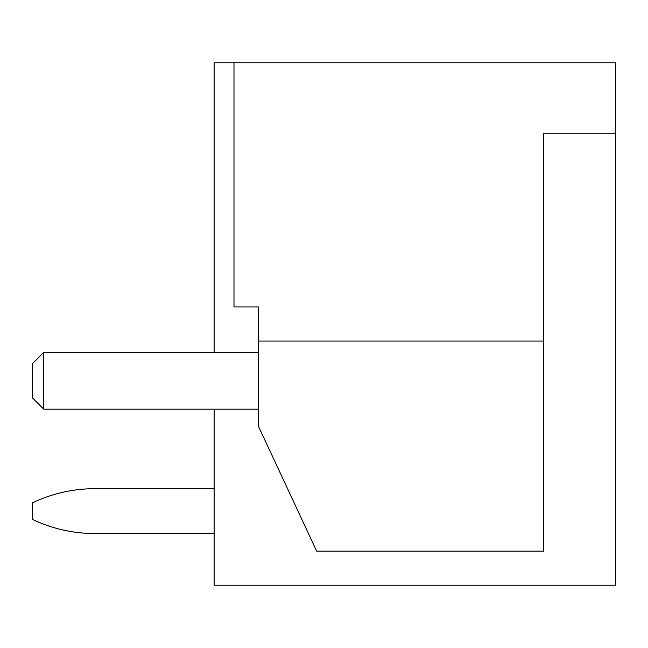 <?xml version="1.0" encoding="UTF-8"?>
<svg xmlns="http://www.w3.org/2000/svg" width="648" height="648" viewBox="0 0 648 648"><rect width="100%" height="100%" fill="white"/><g stroke="black" fill="none" stroke-linecap="round" stroke-linejoin="round"><path stroke-width="0.97" d="M214.115 409.18L214.115 585.217L615.6 585.217L615.6 62.783L214.115 62.783L214.115 352.391M233.993 62.783L233.993 306.966L258.414 306.966L258.414 341.034L543.478 341.034L543.478 133.763L615.6 133.763M543.478 341.034L543.478 551.148L316.67 551.148L258.414 426.214L258.414 341.034M258.414 352.391L43.756 352.391L32.4 363.747L32.4 397.823L43.756 409.18L258.414 409.18M43.756 409.18L43.756 352.391M214.115 533.547L94.867 533.547A144.52 144.52 0 0 1 32.4 519.348L32.4 502.88A144.52 144.52 0 0 1 94.867 488.681L214.115 488.681"/></g></svg>
